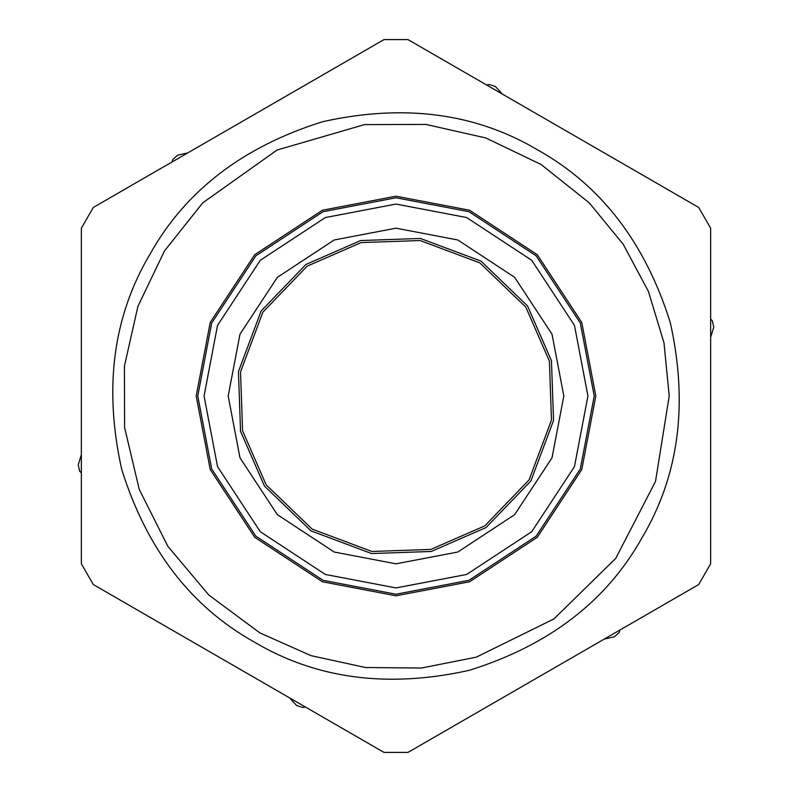 <?xml version="1.0" encoding="UTF-8"?>
<svg xmlns="http://www.w3.org/2000/svg" width="792" height="792" viewBox="0 0 792 792"><rect width="100%" height="100%" fill="white"/><g stroke="black" fill="none" stroke-linecap="round" stroke-linejoin="round"><path stroke-width="1.19" d="M563.815 396L552.034 457.766L514.661 514.661L457.766 552.034L396 563.815L334.234 552.034L277.339 514.661L239.966 457.766L228.185 396L239.966 334.234L277.339 277.339L334.234 239.966L396 228.185L457.766 239.966L514.661 277.339L552.034 334.234L563.815 396M396 594.228L468.963 580.308L536.164 536.164L580.308 468.963L594.228 396L580.308 323.037L536.164 255.836L468.963 211.692L396 197.772L323.037 211.692L255.836 255.836L211.692 323.037L197.772 396L211.692 468.963L255.836 536.164L323.037 580.308L396 594.228M396 587.931L466.646 574.457L531.719 531.719L574.457 466.646L587.931 396L574.457 325.354L531.719 260.281L466.646 217.543L396 204.069L325.354 217.543L260.281 260.281L217.543 325.354L204.069 396L217.543 466.646L260.281 531.719L325.354 574.457L396 587.931M384.001 39.6L93.347 207.415L384.001 39.6L407.999 39.6L698.653 207.415L710.652 228.185L710.652 563.815L710.652 228.185M81.348 228.185L81.348 563.815L81.348 228.185L93.347 207.415M81.348 563.815L93.347 584.585L384.001 752.4L407.999 752.4L698.653 584.585L407.999 752.4M698.653 584.585L710.652 563.815M641.896 537.966C678.972 475.695 688.426 403.88 670.26 322.512C645.312 242.966 601.217 185.496 537.966 150.104C475.695 113.028 403.88 103.574 322.512 121.74C242.966 146.688 185.496 190.783 150.104 254.034C113.028 316.305 103.574 388.12 121.74 469.488C146.688 549.034 190.783 606.504 254.034 641.896C316.305 678.972 388.12 688.426 469.488 670.26C549.034 645.312 606.504 601.217 641.896 537.966M549.42 361.162L551.47 420.077L529.115 479.843L484.872 525.819L430.838 549.42L371.923 551.47L312.157 529.115L266.181 484.872L242.58 430.838L240.53 371.923L262.885 312.157L307.128 266.181L361.162 242.58L420.077 240.53L479.843 262.885L525.819 307.128L549.42 361.162M710.652 337.224L713.77 327.155L712.325 320.839L710.652 319.018M502.425 94.119L495.267 86.387L489.07 84.467L486.654 85.021M289.575 697.881L296.733 705.613L302.93 707.533L305.346 706.979M81.348 454.776L78.23 464.845L79.675 471.161L81.348 472.982M604.227 639.104L614.503 636.768L619.255 632.372L619.987 630.006M187.773 152.896L177.497 155.232L172.745 159.628L172.012 161.994M396 595.802L469.547 581.774L537.283 537.283L581.774 469.547L595.802 396L581.774 322.453L537.283 254.717L469.547 210.226L396 196.198L322.453 210.226L254.717 254.717L210.226 322.453L196.198 396L210.226 469.547L254.717 537.283L322.453 581.774L396 595.802M431.303 551.46L486.05 527.551L530.897 480.962L553.549 420.394L551.46 360.697L527.551 305.95L480.962 261.103L420.394 238.451L360.697 240.54L305.95 264.449L261.103 311.038L238.451 371.606L240.54 431.303L264.449 486.05L311.038 530.897L371.606 553.549L431.303 551.46M669.22 396L663.973 342.718L648.43 291.466L623.185 244.223L589.198 202.802L541.134 164.518L485.753 137.947L425.849 124.413L364.449 124.611L277.032 150.044L202.802 202.802L164.518 250.866L137.947 306.247L124.413 366.151L124.611 427.551L139.253 489.426L167.805 546.252L208.732 594.941L259.806 632.857L310.9 655.627L365.538 667.517L421.423 668.032L476.279 657.162L553.945 618.928L615.77 558.33L655.509 481.437L669.22 396"/></g></svg>
